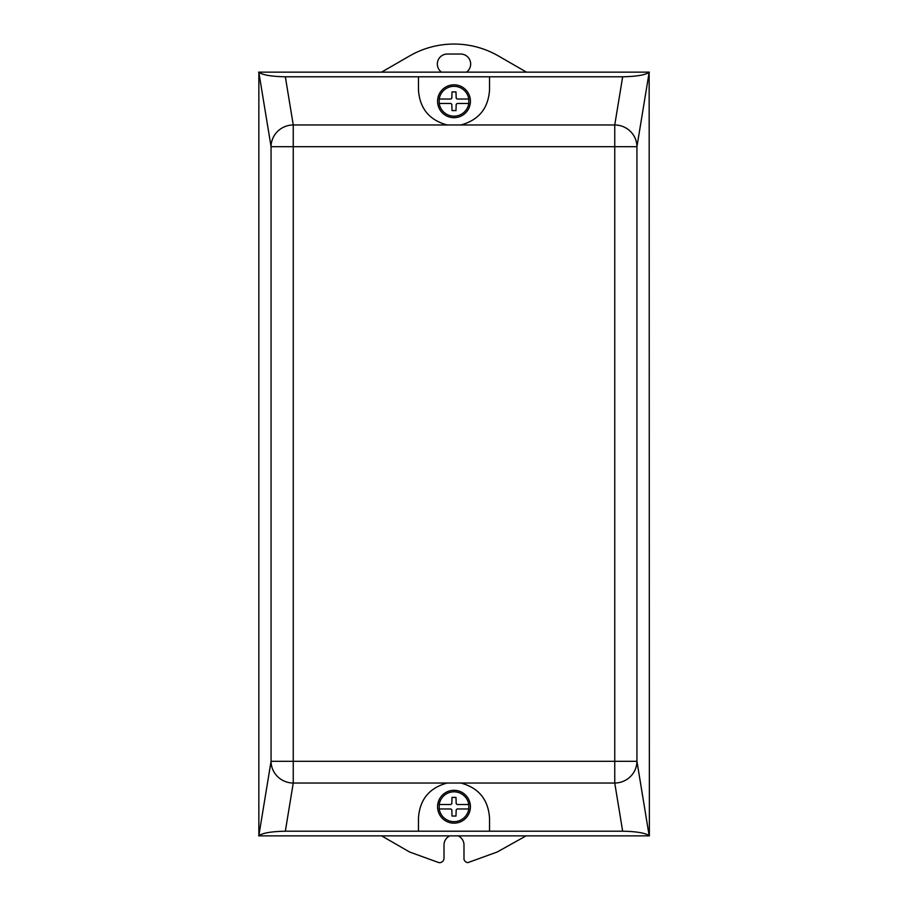 <?xml version="1.0" encoding="UTF-8"?>
<svg xmlns="http://www.w3.org/2000/svg" width="908" height="908" viewBox="0 0 908 908"><rect width="100%" height="100%" fill="white"/><g stroke="black" fill="none" stroke-linecap="round" stroke-linejoin="round"><path stroke-width="1.36" d="M454 790.312A16.423 16.423 0 0 1 470.423 806.735A16.423 16.423 0 0 1 454 823.17A16.423 16.423 0 0 1 437.577 806.735A16.423 16.423 0 0 1 454 790.312M454 84.819A16.423 16.423 0 0 1 470.423 101.253A16.423 16.423 0 0 1 454 117.677A16.423 16.423 0 0 1 437.577 101.253A16.423 16.423 0 0 1 454 84.819M468.789 103.467A14.959 14.959 0 0 1 439.211 103.467L439.211 99.029L450.913 99.029L451.821 98.143L452.014 91.924L455.986 91.924L456.179 98.143L457.087 99.029L468.789 99.029L468.789 103.467L457.087 103.467L456.179 104.363L455.986 110.583L452.014 110.583L451.821 104.363L450.913 103.467L439.211 103.467M439.211 99.029A14.959 14.959 0 0 1 468.789 99.029M468.789 808.96A14.959 14.959 0 0 1 439.211 808.96L439.211 804.522L450.913 804.522L451.821 803.625L452.014 797.406L455.986 797.406L456.179 803.625L457.087 804.522L468.789 804.522L468.789 808.96L457.087 808.96L456.179 809.845L455.986 816.065L452.014 816.065L451.821 809.845L450.913 808.96L439.211 808.96M439.211 804.522A14.959 14.959 0 0 1 468.789 804.522M447.565 125.043A35.526 35.526 0 0 1 447.122 124.963L293.25 124.963A22.201 21.701 170.7 0 0 271.061 146.676L614.75 146.676L614.75 761.313L293.25 761.313L293.25 124.963L285.339 76.794C271.685 76.522 262.866 75.046 258.848 72.356L271.061 146.676L271.061 761.313A22.201 21.701 9.3 0 0 293.25 783.036L293.25 761.313L271.061 761.313L258.848 835.632C262.866 832.942 271.685 831.467 285.339 831.206L418.474 831.206L418.474 817.881C419.791 799.494 429.336 787.872 447.122 783.036L460.878 783.036C478.664 787.872 488.209 799.494 489.526 817.881L489.526 831.206L622.661 831.206C636.315 831.467 645.134 832.942 649.152 835.632L636.939 761.313L614.75 761.313L614.75 783.036A22.201 21.701 -9.3 0 0 636.939 761.313L636.939 146.676A22.201 21.701 -170.7 0 0 614.75 124.963L614.75 146.676L636.939 146.676L649.152 72.356C645.134 75.046 636.315 76.522 622.661 76.794L614.75 124.963L447.122 124.963C429.336 120.117 419.791 108.495 418.474 90.108L418.474 76.794L622.661 76.794M258.848 835.632L258.848 72.356M649.152 72.356L649.368 835.859L258.632 835.859M418.474 831.206L489.526 831.206M285.339 76.794L418.474 76.794M258.632 72.141L649.368 72.141M489.526 76.794L489.526 90.108C488.209 108.495 478.664 120.117 460.878 124.963A35.526 35.526 0 0 1 460.435 125.043M622.661 831.206L614.75 783.036L460.878 783.036A35.526 35.526 0 0 0 460.435 782.946M447.565 782.946A35.526 35.526 0 0 0 447.122 783.036L293.25 783.036L285.339 831.206M449.891 835.859A9.988 9.988 0 0 0 444.012 844.962L444.012 858.219A4.438 4.438 0 0 1 438.814 862.6L409.599 852.01L381.61 835.859M526.118 835.859L497.175 852.01L467.972 862.6A4.438 4.438 0 0 1 463.988 859.252L463.988 844.962A9.988 9.988 0 0 0 458.109 835.859M441.504 72.141A9.988 9.988 0 0 1 447.338 54.037L460.662 54.037A9.988 9.988 0 0 1 466.496 72.141M381.553 72.141L409.599 55.944A88.802 88.802 0 0 1 498.401 55.944L526.447 72.141"/></g></svg>
